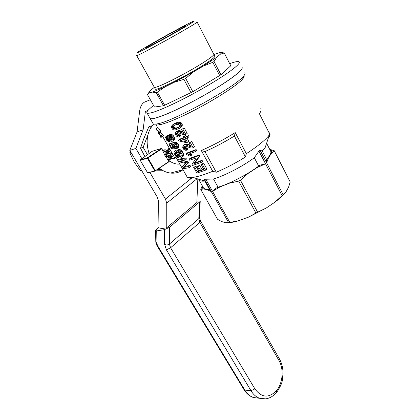<?xml version="1.0" encoding="UTF-8"?>
<svg xmlns="http://www.w3.org/2000/svg" width="420" height="420" viewBox="0 0 420 420"><rect width="100%" height="100%" fill="white"/><g stroke="black" fill="none" stroke-linecap="round" stroke-linejoin="round"><path stroke-width="0.63" d="M131.03 152.476L129.838 152.859L134.201 162.01L140.259 170.552L141.713 170.641M130.242 151.137L129.838 152.859M140.259 170.552L141.461 170.21M197.841 178.847L196.859 202.561L166.777 227.75L158.97 229.037L158.603 201.196L157.29 197.127L129.806 150.397L135.865 148.417L141.892 158.739M197.159 178.652L166.74 203.154L166.777 227.75M149.919 172.478L165.448 199.054L166.74 203.154M150.339 99.724L144.59 102.076C142.091 103.483 140.469 106.276 139.729 110.455L137.067 131.927L129.806 150.397M137.067 131.927L143.136 129.754L135.865 148.417M143.136 129.754L145.378 111.458L147.956 110.45M146.895 112.03L145.378 111.458M196.912 201.238L198.917 200.834L200.225 201.212L199.547 202.02L169.433 227.315L164.535 229.63L156.734 230.895L155.589 230.465L158.944 227.362M164.535 229.63L164.609 244.361L166.435 249.9L251.013 390.763L244.792 390.054L157.568 245.637L156.949 243.799L156.734 230.895M156.319 92.852L165.107 86.825L152.623 92.085L156.319 92.852L163.511 105.761L192.838 91.707L220.93 74.749L214.053 61.493L216.699 57.257L203.364 66.035L212.809 62.318L219.707 75.59M153.578 105.488C148.297 109.557 146.118 112.072 147.047 113.033L150.108 118.424C152.224 120.787 175.665 111.169 201.101 96.994C226.569 82.84 244.997 69.153 241.93 67.316C243.306 68.597 239.321 72.56 229.987 79.212C212.709 91.523 177.917 110.219 161.396 116.146C154.933 118.508 151.168 119.27 150.108 118.424L149.846 117.962M203.364 66.035L193.751 71.715L174.436 82.21L183.86 79.359L185.666 78.377L193.751 71.715M185.666 78.377L192.838 91.707M147.047 113.033C149.583 114.198 159.789 110.46 177.671 101.824C194.686 93.439 214.877 81.8 226.994 73.411C236.402 66.827 240.45 62.948 239.132 61.782C238.082 61.126 234.938 61.751 229.703 63.646M148.937 92.389L147.499 94.668L154.45 107.037L163.511 105.761M157.479 92.363L164.682 105.31M220.93 74.749L230.769 65.767L224.212 52.904M213.89 54.485L219.718 52.563C221.487 52.248 221.686 52.815 220.306 54.254L224.222 52.957L230.769 65.767M220.306 54.254L216.699 57.257M212.809 62.318L214.053 61.493M224.222 52.957L220.831 52.505M147.499 94.668L149.515 92.752C148.439 92.652 148.895 91.744 150.885 90.017L154.355 87.36M152.623 92.085L149.515 92.752M191.037 92.678L183.86 79.359M174.436 82.21L165.107 86.825M155.201 88.872L155.327 89.098C156.03 91.303 189.688 74.33 206.257 63.263C212.609 59.047 215.423 56.642 214.704 56.049L213.864 54.432M154.182 87.04L154.308 87.266C154.975 89.402 188.638 72.366 205.249 61.336C211.617 57.136 214.447 54.752 213.738 54.185L213.733 54.18C214.441 54.752 211.612 57.136 205.244 61.341C188.638 72.366 154.975 89.397 154.308 87.266L154.187 87.045M180.296 28.245C167.044 35.002 139.461 50.888 146.858 47.539C152.066 45.37 182.595 28.376 185.367 26.108C186.512 25.216 184.821 25.925 180.296 28.245M186.296 24.717C171.607 32.235 141.74 49.103 137.917 52.064C134.064 54.841 149.1 47.208 167.633 36.887C186.186 26.565 198.755 18.832 192.785 21.525L186.296 24.717M155.327 89.098L136.657 55.535C137.015 56.957 201.747 20.932 197.053 21.919M212.72 171.276L216.263 172.253C226.107 168.073 235.841 162.976 245.464 156.975L234.402 136.038L235.226 132.589C223.976 139.566 212.667 145.546 201.301 150.518L212.72 171.276C204.524 174.636 197.909 176.689 192.88 177.434L187.42 177.518L176.222 157.715L174.221 156.902L173.843 156.235M158.161 128.552L160.409 130.394L160.944 131.339L160.256 132.321L163.312 135.529L160.928 137.582L160.424 136.7L161.243 136.117L159.112 134.285L158.151 132.694L158.844 131.88L156.828 130.263L155.988 128.882L157.647 127.722L158.161 128.552L155.899 124.556C156.524 125.108 158.125 125.092 160.703 124.514C165.532 123.401 172.757 120.608 182.385 116.141C206.414 105.058 237.347 85.817 242.744 78.855C244.046 77.311 244.445 76.256 243.931 75.689M235.226 132.589L246.335 153.667C257.817 146.255 265.508 139.981 269.399 134.846L269.819 134.253L268.858 137.545C270.181 135.398 270.406 133.817 269.535 132.804M260.673 108.785C261.555 109.72 261.125 111.342 259.371 113.657L269.819 134.253M163.312 135.529L160.928 137.582M176.5 151.505L176.358 152.906L177.371 154.712L176.033 155.731L177.476 156.686L177.739 155.652L176.542 152.35L176.878 150.602L179.261 149.347L180.763 149.935L182.128 151.279L183.314 153.4L183.719 155.206L183.031 156.418L181.072 157.7L180.353 156.513L181.225 155.526L180.952 154.282L179.324 151.951L178.059 151.552L177.618 151.919L178.106 151.557M178.999 151.762L180.259 155.993L178.573 157.747L177.744 157.873L175.954 156.576L174.006 153.132L173.927 151.867L175.513 150.46L175.896 150.213L176.531 151.279M185.813 157.857L179.203 159.101L177.859 160.13L184.511 158.855L185.813 157.857L186.485 159.054L185.183 160.052L184.511 158.855M182.448 160.713L188.013 161.779L188.617 162.86L182.941 167.559L188.785 166.472L190.076 165.464L184.265 166.53M190.076 165.464L190.743 166.651L189.452 167.659L188.785 166.472M174.263 145.341L172.919 146.328L174.478 147.793L175.004 148.964L171.407 148.596L168.898 144.154L170.951 143.052L169.585 144.049L171.649 147.709L173.481 147.877L172.127 146.239L171.581 144.107L171.911 143.315L173.964 141.892L176.085 142.175L177.377 143.01L178.852 145.535L178.61 147.341L176.558 148.785L175.822 147.661L176.353 147.32L176.568 146.191L175.744 144.821L174.211 143.976L172.82 144.338L172.589 145.499L173.927 144.512L176.101 147.452M173.875 143.992L173.927 144.512M170.951 143.052L171.586 144.181M169.649 141.236L168.368 141.619L166.824 140.427L165.443 137.329L166.052 136.379L167.417 135.392L168.304 135.555L170.153 134.311L171.171 134.285L173.255 135.555L174.626 138.002L174.295 139.934L172.158 141.335L170.867 141.209L169.533 140.086L169.649 141.236L170.237 140.805M184.973 146.076L185.687 147.756L184.359 148.759L186.354 149.084L186.764 150.16L185.692 150.292L183.776 149.378L182.69 147.331L183.131 145.593L185.761 143.939L190.25 145.105M191.63 141.419L189.058 142.947L191.63 141.419L194.607 146.806L193.221 147.856L190.234 142.464M185.687 147.756L187.688 148.076L188.097 149.153L186.764 150.16M172.562 124.913L174.731 123.422L177.303 122.414L178.558 122.136L180.605 122.414L181.986 123.701L182.353 124.908L182.102 126.058L179.54 128.336L174.993 130.048L173.166 129.675L172.452 129.124L171.565 127.638L171.701 125.885L174.731 123.422M196.13 149.567L187.415 152.828L186.097 153.83L194.754 150.623L196.13 149.567L196.697 150.586L195.316 151.641L194.754 150.623M195.316 151.641L188.433 154.24L189.042 154.571L190.37 153.557L191.011 153.935L192.097 154.76L190.769 155.778L190.307 155.4L191.63 154.382M199.453 170.468L198.518 170.767L195.914 166.1L193.688 167.412L194.618 167.123L197.227 171.796L199.742 170.982L197.295 166.593L199.631 165.197L197.295 166.593M199.631 165.197L202.067 169.585L203.59 169.04M203.606 163.091L201.128 164.598L203.606 163.091L206.903 169.06L205.559 170.142L202.251 164.167M187.005 138.023L188.795 141.262L187.42 142.285L185.419 138.679L187.63 137.76L187.058 136.721L188.459 135.686L184.847 137.645L184.212 136.505L185.598 135.487L184.579 135.902L183.204 136.915L184.212 136.505M183.624 137.671L179.807 139.099L178.463 140.086L183.834 138.049L183.204 136.915M185.598 135.487L186.228 136.621M188.459 135.686L189.032 136.721L187.63 137.76M199.112 154.959L190.386 158.156L189.079 159.164L197.741 156.02L199.112 154.959L199.757 156.125L195.106 162.829L193.798 163.847L200.686 161.343L202.046 160.272L195.106 162.829M202.046 160.272L202.629 161.333L201.275 162.403L200.686 161.343M177.55 132.699L178.28 134.468L178.836 134.82L180.28 134.773L180.7 135.859L179.345 136.852L178.274 137.004L176.353 136.096L175.25 134.017L175.67 132.237L178.322 130.567L182.826 131.707M184.18 127.937L181.582 129.47L184.18 127.937L187.199 133.403L185.792 134.437L182.763 128.966M245.464 156.975L246.335 153.667M190.916 178.427L187.42 177.518M198.623 179.067L199.07 180.054C199.93 181.041 201.857 181.372 204.855 181.057L192.88 177.434M203.102 187.252L203.49 187.95C204.383 188.99 206.335 189.383 209.349 189.121L211.318 191.604L204.451 179.277L204.823 180.831M204.451 179.277L213.544 179.03C225.488 175.303 243.07 166.136 254.299 157.742L258.946 151.116L260.059 150.187L266.616 162.834L266.511 159.348L262.222 151.064L260.059 150.187M262.222 151.064L265.115 147.746L269.399 134.846M234.402 136.038C224.637 142.039 214.814 147.226 204.934 151.599L216.263 172.253M180.353 156.513L181.099 155.946M198.314 166.236L200.76 170.636L203.852 169.512L201.128 164.598M168.74 140.264L168.357 140.537L168.703 140.401L168.787 139.477L167.575 137.797L166.404 137.723L166.362 138.621L167.538 137.776M160.944 131.339L158.66 133.376L160.256 132.321M160.529 132.725L160.251 132.242L158.66 133.376M188.617 162.86L187.32 163.863L186.716 162.787L179.44 161.217L185.183 160.052M172.21 139.687L171.549 140.165L172.168 139.786L172.326 138.931L171.47 137.214L170.132 136.453L169.04 136.763L169.481 136.447M175.109 128.924L178.705 127.46L179.818 125.89L179.613 125.134L178.248 124.226L175.009 124.945L172.562 126.562L173.933 125.591L173.953 127.034L175.182 127.942L173.817 128.924L175.109 128.924L176.479 127.942L178.28 127.344L176.899 128.336M178.28 127.344L179.419 126.793M185.792 134.437L183.377 134.621L178.39 132.762L176.888 132.778L176.195 133.607L176.405 134.836L177.482 135.807L178.925 135.76L179.345 136.852M177.76 133.854L176.405 134.836M176.185 134.232L177.539 133.25M178.878 130.536L177.508 131.528L178.206 131.628L179.582 130.636M170.168 136.463L170.494 137.755L169.139 138.737L169.691 139.456L171.034 138.479L172.321 139.209M170.494 137.755L171.034 138.479M176.185 152.203L174.835 153.211L175.009 153.919L176.358 152.906M193.688 167.412L196.88 173.114L205.559 170.142M178.836 134.82L177.482 135.807M178.28 134.468L176.925 135.45M186.317 143.913L184.968 144.921L185.672 145.031L187.021 144.018M193.221 147.856L190.811 148.013L185.84 146.139L183.918 146.475L184.37 146.139M167.958 138.138L166.619 139.209L167.044 139.828L168.515 138.92M167.995 138.217L168.42 138.836M155.988 128.882L158.939 131.429L160.409 130.394M171.171 134.285L169.827 135.251L170.882 135.681L172.226 134.71M183.535 132.988L183.031 133.361L183.713 133.313M189.452 167.659L182.753 168.787L181.781 167.066L185.876 163.511L178.747 161.7L177.859 160.13M185.871 163.511L185.509 163.79M168.231 135.671L167.008 136.553L168.068 137.482L168.31 135.555L170.153 134.311M187.703 144.191L186.349 145.204L190.47 146.774L190.969 146.396M188.669 144.501L187.315 145.52M180.605 122.414L179.183 123.433L180.563 124.719L180.931 125.927L180.689 127.071L182.102 126.058M181.403 122.913L179.975 123.931M198.518 170.767L197.227 171.796M201.275 162.403L192.602 165.47L191.987 164.372L196.287 157.889L189.667 160.22L189.079 159.164M175.009 153.919L175.418 154.775L176.768 153.762M160.482 132.667L158.891 133.791L161.348 135.676L162.808 134.631M167.927 136.673L167.543 136.952M171.649 147.709L172.641 146.974M190.769 155.778L189.787 156.125L186.459 154.487L186.097 153.83M167.092 137.566L166.315 138.122M177.618 151.919L178.831 156.324L178.573 157.747M178.799 157.458L180.128 156.455M186.716 162.787L188.013 161.779M174.662 145.898L173.323 146.885M195.914 166.1L194.618 167.123M174.053 136.673L172.715 137.65L173.292 138.978L174.626 138.002M176.5 151.478L174.946 152.702L174.835 153.211M176.29 151.699L174.946 152.702M176.41 131.702L177.508 131.528M176.951 131.555L178.322 130.567M169.04 136.763L168.803 137.298L169.969 136.453M168.803 137.298L169.139 138.737M170.226 137.03L168.872 138.007M171.911 143.315L173.68 142.853L176.048 143.987L177.377 143.01M176.085 142.175L174.752 143.157M173.68 142.853L175.014 141.876M180.763 149.935L179.445 150.922L181.424 153.163L182.737 152.171M181.482 150.533L180.164 151.52M183.477 155.92L181.718 157.416M172.562 126.562L172.589 128.006L173.817 128.924M173.114 128.625L174.478 127.648M173.612 143.997L172.515 144.805M168.814 139.954L168 140.542L168.357 140.537M190.045 145.021L188.685 146.044M169.691 139.456L171.549 140.165M170.966 140.191L172.31 139.209M176.384 147.242L175.822 147.661M175.182 127.942L176.479 127.942M181.424 153.163L182.002 154.397L183.314 153.4M182.002 154.397L182.327 155.363L183.635 154.371M173.35 124.404L177.146 123.139L179.183 123.433M178.558 122.136L177.146 123.139M175.907 123.412L177.303 122.414M179.66 122.178L178.243 123.186M184.91 149.111L186.244 148.108M178.348 144.338L177.02 145.32L177.581 147.515L178.909 146.528M178.852 145.535L177.529 146.522M183.461 133.497L183.866 133.586L181.582 129.47M174.626 139.094L173.292 140.065L172.956 140.91M182.779 139.724L185.057 140.249M177.077 156.623L177.797 156.083M177.476 156.686L177.776 156.46M177.597 152.313L178.553 151.594M169.984 140.553L169.696 140.768M176.594 156.324L177.681 155.505M190.47 146.774L191.153 146.727M180.658 140.527L185.871 141.708L184.406 139.083L180.658 140.527M177.686 152.806L179.009 151.814M184.958 146.554L183.629 147.551L183.845 148.145L185.173 147.147M183.845 148.145L184.359 148.759M170.882 135.681L172.715 137.65M171.911 136.526L173.255 135.555M175.817 122.913L174.426 123.9M172.589 145.499L172.919 146.328M190.901 146.916L191.305 147.005L189.058 142.947M185.672 145.031L186.349 145.204M178.206 131.628L178.889 131.801L180.269 130.804M180.28 134.773L178.925 135.76M179.56 134.92L178.206 135.912M182.327 155.363L182.411 156.198L183.719 155.206M183.918 146.475L183.64 146.942L184.769 146.097M160.928 136.332L161.238 136.112M176.048 143.987L177.02 145.32M172.625 142.874L173.964 141.892M182.411 156.198L182.165 156.917M183.131 145.593L185.215 144.081M176.878 150.602L178.663 149.373M200.76 170.636L202.067 169.585M185.761 143.939L184.417 144.942L184.968 144.921M193.798 163.847L198.387 157.19L199.757 156.125M158.146 132.589L158.891 133.791M168.803 135.282L169.827 135.251M189.042 154.571L189.683 154.954L191.011 153.935M189.683 154.954L190.307 155.4M180.689 127.071L179.54 128.336M187.42 142.285L186.412 142.69L178.925 140.905L178.463 140.086M178.936 156.996L180.259 155.993M177.34 150.36L177.944 150.339L179.261 149.347M177.944 150.339L179.445 150.922M180.007 149.546L178.684 150.533M166.052 136.379L167.895 135.424M166.53 136.4L167.008 136.553M178.889 131.801L179.86 132.111L181.241 131.108M179.86 132.111L181.235 132.631L182.621 131.623M182.353 124.908L180.931 125.927M181.986 123.701L180.563 124.719M158.776 133.655L160.377 132.52M159.474 132.374L158.939 131.429M161.858 136.573L161.348 135.676M172.436 127.307L173.806 126.336M172.589 128.006L173.953 127.034M181.235 132.631L183.031 133.361M174.163 151.463L175.896 150.213M178.652 155.605L179.97 154.607M178.831 156.324L180.149 155.327M169.428 141.54L170.347 140.873M182.128 151.279L180.81 152.271M176.468 133.124L176.962 132.773M176.195 133.607L177.424 132.715M183.871 145.084L184.417 144.942M168.898 144.154L169.585 144.049M187.32 163.863L182.941 167.559M185.635 149.221L186.963 148.218M187.688 148.076L186.354 149.084M175.004 148.964L176.127 148.129M166.362 138.621L166.619 139.209M173.67 147.263L175.009 146.27M174.101 147.62L175.439 146.627M183.64 146.942L183.629 147.551M175.418 154.775L176.033 155.731M168.735 139.372L167.517 140.254L168 140.542M174.478 147.793L175.812 146.8M170.305 139.96L171.649 138.983M177.581 147.515L177.287 148.328M167.044 139.828L167.517 140.254M184.847 137.645L187.058 136.721M173.292 138.978L173.292 140.065M174.552 151.216L175.266 152.402M198.387 157.19L197.741 156.02M266.511 159.348C270.417 155.248 271.719 152.366 270.412 150.701L266.6 143.273M228.611 222.658L211.318 191.604L207.134 189.667L203.411 188.927L200.776 189.467L217.576 219.361L221.708 221.571L225.614 222.752L228.611 222.658L238.817 220.678L248.945 216.935L255.906 213.045L266.243 208.031L274.89 202.188L282.088 195.657L258.946 151.116M213.544 179.03L218.064 187.226C230.024 183.64 247.543 174.541 258.673 166.089L254.299 157.742M209.349 189.121L204.855 181.057M200.776 189.467L202.235 185.708M203.411 188.927C202.377 188.281 202.031 187.283 202.361 185.934M282.088 195.657L283.132 194.675L266.616 162.834L268.538 157.668L266.353 159.973M218.064 187.226L216.284 188.044L220.174 186.821L229.43 183.188L247.921 173.57L256.804 167.764L260.442 165.06L258.673 166.089M283.132 194.675L286.104 191.693L288.587 187.194L290.194 181.976L274.344 150.953M286.004 191.825C283.553 195.006 279.846 198.46 274.89 202.188M266.243 208.031L248.036 217.361M238.817 220.678C234.518 221.959 230.864 222.663 227.866 222.789M269.714 149.341L274.202 150.675L274.386 151.069L271.294 153.526L268.538 157.668M260.442 165.06L265.524 163.779L256.804 167.764M247.921 173.57L240.429 180.206L257.618 212.168M240.429 180.206L238.697 181.104L229.43 183.188M255.906 213.045L238.697 181.104M269.74 149.389C271.593 150.034 272.108 151.415 271.294 153.526M220.174 186.821L212.536 191.347L216.284 188.044M229.84 222.464L205.664 178.988M209.711 189.472L207.134 189.667M290.194 181.976L274.386 151.069M152.87 123.291L153.148 123.785C153.788 124.336 155.426 124.309 158.072 123.711C174.3 120.86 236.129 86.447 243.579 76.12C244.986 74.466 245.369 73.364 244.718 72.817M268.642 137.12L268.858 137.545M201.301 150.518L204.934 151.599M169.155 160.225L168.556 159.442L169.323 157.652L166.724 156.734L166.252 155.946L169.528 157.096L170.725 154.466L171.98 153.536L172.468 154.366L171.565 156.424L174.536 157.395L175.13 158.141L173.864 159.096L170.084 157.92L169.155 160.225L170.415 159.275L170.851 158.167M149.105 153.515C145.409 141.519 146.942 131.702 153.709 124.063M182.931 169.785C179.272 172.484 175.114 173.576 170.452 173.056C166.593 172.562 162.907 170.956 159.395 168.231M161.69 148.339L147.525 157.694L140.333 159.868L152.145 151.31L161.69 148.339L164.903 155.458L169.244 161.584L155.127 170.919L169.208 161.243M166.252 155.946L167.496 155.017L170.058 155.92M168.641 151.268L167.381 152.203L168.504 149.94L169.754 149.016L168.641 151.268L171.36 152.418L171.827 153.269L170.572 154.198L167.092 152.812L165.91 155.347L165.433 154.466L166.394 152.497L164.005 151.431L163.648 150.554L166.656 151.893L168.137 149.011L169.276 148.171M167.769 153.095L167.155 154.418L165.91 155.347M163.648 150.554L164.923 149.62L167.27 150.68M155.264 171.014L147.693 172.956L140.27 160.382L147.42 158.23L147.525 157.694M155.29 170.625L147.934 157.962L147.583 157.93M147.934 157.962L162.026 148.654M140.333 159.868L140.27 160.382M147.578 172.856L154.775 170.888L147.42 158.23M154.775 170.888L155.127 170.919M167.47 152.05L168.73 151.121M170.572 154.198L170.111 153.347L171.36 152.418M167.381 152.203L170.111 153.347M168.504 149.94L168.137 149.011M167.664 152.318L168.919 151.384M167.548 151.867L168.809 150.932M173.864 159.096L173.276 158.34L174.536 157.395M170.725 154.466L171.218 155.295L170.315 157.364L173.276 158.34M171.218 155.295L172.468 154.366M170.447 157.059L171.696 156.119M170.389 157.227L171.644 156.287M170.315 157.364L171.565 156.424M170.62 157.463L171.869 156.524M179.834 164.105C175.508 164.43 171.407 162.845 167.543 159.343M150.486 128.294L151.405 125.916L148.801 126.856L143.614 139.13L140.548 148.176L144.874 156.581M147.43 154.728L143.147 147.336L140.548 148.176M143.147 147.336L147.814 135.235M156.513 170.173L162.351 170.242M151.405 125.916L152.056 125.953M160.965 169.376L157.705 169.365M192.428 177.497L165.448 199.054M199.547 202.02L198.791 218.731L199.841 222.38L278.933 360.465C283.978 368.928 282.917 383.045 276.57 390.558C268.858 398.423 261.634 397.866 254.898 388.889L170.594 247.763L166.435 249.9M169.433 227.315L169.391 244.067L198.791 218.731L199.463 217.634L200.618 221.088L199.841 222.38L170.594 247.763L169.391 244.067C167.905 245.112 166.315 245.212 164.609 244.361M243.994 389.639L244.792 390.054C247.102 393.803 249.974 396.291 253.418 397.519L258.694 398.176M265.634 398.864L259.665 398.291C256.216 397.058 253.328 394.543 251.013 390.763L254.898 388.889M157.568 245.637L156.854 245.432M155.794 241.789L156.949 243.799M276.665 392.406L276.57 390.558M200.225 201.212L199.484 217.182M278.933 360.465L279.389 358.806L200.65 221.141M189.845 146.522L190.685 145.887M182.401 133.108L183.257 132.484M177.912 153.463L179.235 152.471M167.827 152.392L169.082 151.457M170.798 157.526L172.048 156.587M279.442 358.911C281.836 363.274 283.033 368.183 283.028 373.648C282.082 380.09 283.762 381.376 276.864 392.159C275.604 393.482 275.63 394.181 271.073 397.094C267.136 399.089 263.335 399.488 259.665 398.291L253.418 397.519C249.601 396.218 246.466 393.603 244.031 389.687M156.896 245.511L244.004 389.655M155.594 230.685L155.799 241.768M155.799 242.193L156.896 245.501M213.733 54.185L197.106 22.018M162.566 136.322L174.221 156.902M160.944 137.519L160.461 136.663M159.117 134.295L158.686 133.544M156.833 130.273L156.319 129.365M203.49 187.95L199.07 180.054M242.744 78.855L243.579 76.12M160.703 124.514L158.072 123.711M150.108 118.424L153.148 123.785M259.623 113.327L259.76 113.594M170.452 173.056L183.031 169.759"/></g></svg>
